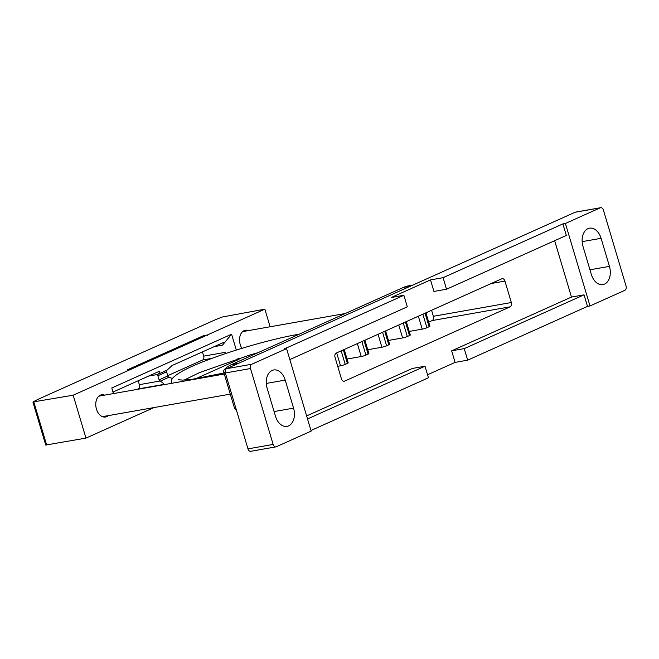 <?xml version="1.0" encoding="UTF-8"?>
<svg xmlns="http://www.w3.org/2000/svg" width="659" height="659" viewBox="0 0 659 659"><rect width="100%" height="100%" fill="white"/><g stroke="black" fill="none" stroke-linecap="round" stroke-linejoin="round"><path stroke-width="0.99" d="M510.148 306.814L344.591 381.124A3.468 2.348 -100 0 1 344.204 381.24A3.468 2.348 -100 0 1 341.428 378.801L335.036 357.351A3.468 2.348 -100 0 1 336.23 353.076L501.787 278.765A3.468 2.348 -100 0 1 502.174 278.642A3.468 2.348 -100 0 1 504.951 281.088L511.343 302.53A3.468 2.348 -100 0 1 510.148 306.814L432.172 320.562L428.679 322.127M425.047 313.206L429.083 326.749A3.468 0.428 -16.6 0 0 429.899 326.197L425.912 312.819M429.083 326.749L426.908 327.721A3.468 0.428 -16.6 0 1 422.213 329.146L409.231 331.436M405.442 322.012L409.478 335.546A3.468 0.428 -16.6 0 0 410.293 334.994L406.306 321.625M409.478 335.546L407.303 336.527A3.468 0.428 -16.6 0 1 402.608 337.943L388.448 340.439M384.749 331.296L388.785 344.838A3.468 0.428 -16.6 0 0 389.593 344.286L385.606 330.909M388.785 344.838L386.602 345.81A3.468 0.428 -16.6 0 1 381.915 347.235L367.755 349.731M364.056 340.588L368.093 354.122A3.468 0.428 -16.6 0 0 368.9 353.578L364.913 340.201M368.093 354.122L365.91 355.102A3.468 0.428 -16.6 0 1 361.214 356.519L347.054 359.023M343.355 349.88L347.392 363.414A3.468 0.428 -16.6 0 0 348.199 362.862L344.212 349.492M347.392 363.414L345.217 364.394A3.468 0.428 -16.6 0 1 340.522 365.811L337.705 366.305M431.579 310.282L433.367 316.287A3.468 2.348 -100 0 1 432.172 320.562M286.566 348.619L311.155 431.11L276.302 446.753A3.468 2.348 -100 0 1 275.923 446.868L250.766 451.308A3.468 2.348 -100 0 1 247.982 448.87L273.139 444.43L250.511 368.538A3.468 2.348 -100 0 1 251.705 364.262L286.566 348.619L284.045 349.056L403.868 295.281L407.303 306.83L289.828 359.559M562.893 223.903L566.336 235.452L446.522 289.227L443.079 277.678L562.893 223.903L565.406 223.459L600.267 207.816A3.468 2.348 -100 0 1 600.646 207.692L575.488 212.132A3.468 2.348 -100 0 0 575.109 212.247L226.556 368.694A3.468 2.348 -100 0 0 225.362 372.978L247.982 448.87M307.531 418.951L425.014 366.223L428.457 377.772L310.974 430.5M554.656 240.692L571.468 297.061L451.646 350.843L455.089 362.392L467.668 360.168L464.224 348.619L584.039 294.845L587.482 306.394L590.003 305.949L624.856 290.306A3.468 2.348 -100 0 0 626.05 286.022L603.422 210.13A3.468 2.348 -100 0 0 600.646 207.692M467.668 360.168L587.482 306.394M443.079 277.678L430.5 279.894L391.289 297.497L403.868 295.281M455.089 362.392L427.551 374.749M425.014 366.223L412.435 368.439L306.633 415.928M451.646 350.843L464.224 348.619M571.468 297.061L584.039 294.845M446.522 289.227L433.943 291.443L430.5 279.894M285.207 380.095L293.568 408.135A14.399 9.745 -100 0 1 287.027 426.381A14.399 9.745 -100 0 1 275.487 416.257L267.126 388.209A14.399 9.745 -100 0 1 273.658 369.971A14.399 9.745 -100 0 1 285.207 380.095L266.277 383.431M275.923 446.868A3.468 2.348 -100 0 1 273.139 444.43M565.406 223.459L590.003 305.949M601.082 238.311L609.443 266.36A14.399 9.745 -100 0 1 602.903 284.597A14.399 9.745 -100 0 1 591.362 274.474L583.001 246.425A14.399 9.745 -100 0 1 589.541 228.187A14.399 9.745 -100 0 1 601.082 238.311L582.161 241.647M236.21 409.371A2.776 1.878 -100 0 1 234.25 407.394L223.879 372.599A2.776 1.878 -100 0 1 224.406 369.477A45.109 30.536 -100 0 1 231.383 364.641L403.489 287.39A45.109 30.536 -100 0 1 408.44 285.866L412.814 285.092M426.365 314.368A10.412 7.043 80 0 0 426.422 313.939L426.513 313.074A8.279 5.601 80 0 0 426.562 312.531M426.324 314.219A8.279 5.601 80 0 0 426.513 313.074M161.933 385.029L163.012 384.551C163.992 383.851 163.037 382.731 160.153 381.19L159.898 381.034A1.738 1.26 -114.2 0 1 159.099 379.864L157.872 375.745A1.738 1.26 -114.2 0 1 157.929 374.427L158.069 374.205C159.618 372.228 160.063 371.248 159.396 371.239L112.986 392.039M138.176 380.729L139.346 384.658A3.468 2.348 -100 0 1 138.151 388.934L137.072 389.411M202.437 351.881L203.705 356.14A3.122 2.117 -100 0 1 202.634 359.987L167.724 375.655M214.043 346.675L222.478 345.184C224.011 343.29 224.464 342.326 223.846 342.309L172.147 365.481L166.645 370.523A1.738 1.26 65.8 0 0 166.587 371.833L167.814 375.959A1.738 1.26 65.8 0 0 168.605 377.121L172.485 378.521M226.268 353.339L224.645 352.45L226.424 353.29M73.174 395.211L264.877 309.162L222.437 316.979A45.109 5.593 -16.6 0 0 212.313 321.106L40.215 398.349A45.109 5.593 -16.6 0 0 33.164 401.932L73.174 395.211L85.958 438.103L153.975 407.575M32.95 402.147L45.735 445.047L85.958 438.103M248.394 330.604A11.277 7.636 80 0 0 245.346 330.258A11.277 7.636 80 0 0 239.785 337.111A11.277 7.636 80 0 0 241.944 348.331M104.616 395.136A11.277 7.636 80 0 0 101.568 394.79A11.277 7.636 80 0 0 96.008 407.229A11.277 7.636 80 0 0 105.489 417.007A11.277 7.636 80 0 0 106.725 416.628A11.277 7.636 80 0 0 108.224 415.64M222.478 345.184L231.589 334.204L111.775 387.986L113.439 393.58M231.589 334.204L236.317 350.077M238.797 358.389L239.06 359.279L195.484 378.843M264.877 309.162L270.124 326.773M207.148 335.077L203.376 335.736L127.129 369.963L130.902 369.295M207.247 335.406L203.474 336.065L128.505 369.724M239.06 359.279L237.833 358.694M343.809 381.264L344.591 381.124M575.109 212.247L600.267 207.816M226.556 368.694L251.705 364.262M225.362 372.978L250.511 368.538M234.25 407.394L235.551 407.171M223.879 372.599L225.221 372.36M224.406 369.477L225.88 369.213M231.383 364.641L238.311 363.414M403.489 287.39L410.417 286.171M491.227 283.502L504.951 281.088M433.367 316.287L511.343 302.53M589.962 269.795L609.443 266.36M274.086 411.57L293.568 408.135M418.358 316.213L422.213 329.146M422.872 314.186L426.908 327.721M398.753 325.011L402.608 337.943M403.267 322.984L407.303 336.527M378.06 334.302L381.915 347.235M382.566 332.276L386.602 345.81M357.359 343.594L361.214 356.519M361.873 341.568L365.91 355.102M336.667 352.878L340.522 365.811M341.181 350.852L345.217 364.394M138.151 388.934L163.012 384.551M148.506 376.091L157.929 374.427M139.346 384.658L159.898 381.034M202.634 359.987L212.074 358.323M203.705 356.14L224.645 352.45M33.864 402.138L46.657 445.031M168.869 377.269L160.153 381.19M167.814 375.959L159.099 379.864M166.587 371.833L157.872 375.745M166.793 370.292L158.069 374.205M242.611 331.625L345.275 313.519M102.442 416.661L230.296 394.115M98.834 396.158L224.307 374.032M223.986 372.969L192.181 379.312L182.601 380.103L178.556 379.732M184.174 380.062L199.471 372.607L249.341 355.168L258.106 352.647M171.48 383.843C171.093 380.993 171.702 378.876 173.301 377.492C178.292 372.5 190.014 366.561 208.458 359.674C235.378 349.41 273.246 338.685 297.341 334.517L299.202 334.204"/></g></svg>
